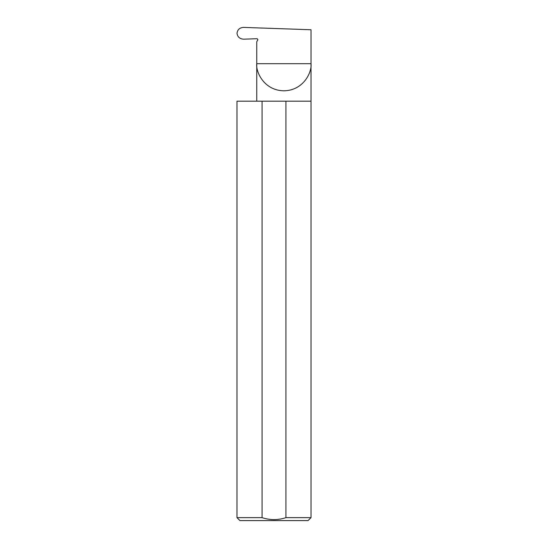 <?xml version="1.0" encoding="UTF-8"?>
<svg xmlns="http://www.w3.org/2000/svg" width="548" height="548" viewBox="0 0 548 548"><rect width="100%" height="100%" fill="white"/><g stroke="black" fill="none" stroke-linecap="round" stroke-linejoin="round"><path stroke-width="0.82" d="M257.724 39.408L257.642 40.196A0.986 0.986 0 0 0 256.752 38.716L243.627 39.175C239.743 38.922 237.537 36.949 237.017 33.264C237.531 29.606 239.709 27.647 243.559 27.4L311.011 29.756L311.011 63.684C312.1 71.624 303.955 90.441 283.878 90.81C263.8 90.441 255.663 71.624 256.752 63.684L256.752 101.188M257.642 40.196L256.752 41.737L256.752 63.684L311.011 63.684L311.011 517.641L308.045 520.6L239.956 520.6L236.989 517.641L262.074 517.641C270.054 520.244 278.007 520.244 285.926 517.641L311.011 517.641M285.926 517.641L285.926 101.188L311.011 101.188M236.989 517.641L236.989 101.188L262.074 101.188L262.074 517.641M285.926 101.188L262.074 101.188"/></g></svg>
